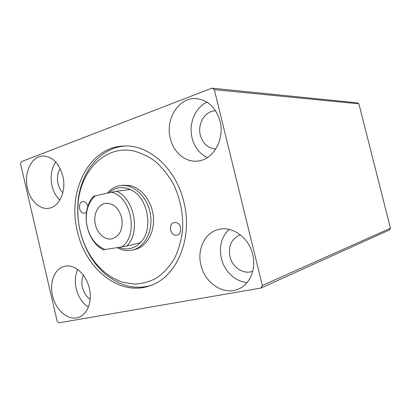 <?xml version="1.0" encoding="UTF-8"?>
<svg xmlns="http://www.w3.org/2000/svg" width="411" height="411" viewBox="0 0 411 411"><rect width="100%" height="100%" fill="white"/><g stroke="black" fill="none" stroke-linecap="round" stroke-linejoin="round"><path stroke-width="0.62" d="M77.412 231.516C85.442 268.815 119.534 296.711 149.789 285.804C176.232 277.769 193.334 238.827 183.856 202.042C176.072 168.14 148.186 143.881 123.023 146.069C88.56 147.498 67.183 191.886 77.412 231.516M27.455 188.346C30.178 200.702 39.733 209.836 48.775 208.249C59.333 207.067 66.618 190.925 62.826 176C58.999 162.962 52.274 156.314 42.657 156.046C31.226 156.447 23.617 173.242 27.455 188.346M55.685 161.955C51.329 168.746 50.111 176.709 52.027 185.844C53.451 191.716 56.045 196.484 59.806 200.147M52.551 295.761C55.675 310.346 68.539 321.258 78.737 317.297C87.538 314.446 92.511 301.129 89.295 288.173C86.151 273.844 73.913 263.477 64.25 266.374C54.601 268.645 49.269 282.496 52.551 295.761M77.72 269.518C75.151 275.236 74.653 281.638 76.215 288.712C78.296 296.927 82.339 303.066 88.36 307.135M200.938 265.11C204.842 283.133 223.79 295.756 238.472 289.041C249.929 284.438 256.454 269.01 252.673 254.424C248.794 237.255 231.789 225.444 218.143 229.574C204.699 232.909 196.915 249.569 200.938 265.11M229.091 229.379C221.467 236.9 218.883 246.559 221.344 258.36C224.314 271.198 235.349 281.766 247.124 282.552M170.313 138.497C173.488 152.373 185.335 162.479 197.496 161.076C212.924 160.151 224.987 139.606 220.019 121.158C215.857 107.322 207.802 99.801 195.857 98.594C178.569 97.412 165.114 119.406 170.313 138.497M207.046 102.139C195.097 107.43 188.428 123.927 192.081 138.019C194.547 147.333 199.623 153.868 207.324 157.619M83.356 275.185C81.753 278.838 81.455 282.912 82.452 287.407C83.777 292.642 86.346 296.562 90.153 299.182M60.227 168.669C57.561 173.005 56.831 178.045 58.043 183.789C58.927 187.437 60.52 190.427 62.821 192.759M215.636 110.816C205.238 110.646 197.234 123.752 200.352 135.193C202.895 143.783 208.033 148.392 215.77 149.029M240.373 234.866L240.373 234.866C231.599 238.519 228.115 245.752 229.929 256.567C232.313 267.427 243.754 274.954 252.765 271.198M211.932 88.165L21.336 161.662L20.55 163.897L57.17 321.248L58.855 322.835L260.918 288.065L389.402 229.949L390.45 228.239L358.916 103.824L357.2 102.858L211.932 88.165L214.326 89.649L358.916 103.824M260.918 288.065L262.336 285.475L214.326 89.649M262.336 285.475L390.45 228.239M87.846 206.291C87.194 203.794 85.914 202.263 84.008 201.709L82.796 201.657C78.028 202.094 78.522 212.302 83.335 213.16L84.656 213.206L86.51 212.204M175.04 235.118L177.115 235.113C182.479 234.09 181.626 223.533 176.093 222.613L174.177 222.603C168.741 223.517 169.476 234.106 175.04 235.118M132.219 150.693C103.808 145.648 79.575 172.456 77.982 205.392C77.119 220.239 79.821 234.393 86.094 247.848C94.725 265.465 106.988 276.937 122.879 282.27L134.484 284.114C142.304 283.765 149.779 281.669 156.91 277.821C163.67 272.996 169.476 266.657 174.331 258.812C178.482 250.242 181.23 240.805 182.571 230.509C183.501 214.758 180.352 198.595 173.601 184.411C168.505 175.42 162.437 167.78 155.399 161.477C147.986 156.123 140.259 152.527 132.219 150.693M125.324 145.997C99.323 147.477 79.539 173.709 77.885 204.298C76.975 219.921 79.821 234.809 86.418 248.968C95.491 267.504 108.422 279.608 125.201 285.28C133.811 287.88 142.36 287.926 150.852 285.424M135.091 249.431L135.455 249.338C146.732 246.482 154.783 232.39 153.395 216.946C152.096 201.503 141.569 187.75 129.748 185.489L123.187 185.263M95.203 223.666C96.837 233.284 105 240.635 112.254 238.755C119.863 235.996 123.069 229.271 121.877 218.575C119.077 208.105 113.616 203.034 105.483 203.358C98.111 204.37 93.261 214.172 95.203 223.666M118.815 247.396C122.247 248.799 125.699 249.236 129.177 248.717C133.334 248.044 137.017 246.066 140.218 242.778C154.14 229.687 147.924 196.581 130.225 189.528C126.054 187.647 121.913 187.159 117.803 188.063C114.52 188.824 111.571 190.401 108.956 192.795M117.125 247.669C121.599 250.165 126.182 251.075 130.873 250.407L132.851 249.996C145.299 246.903 153.539 230.021 150.22 213.129C147.056 196.206 133.195 183.707 120.515 185.572L118.774 185.885C114.289 186.954 110.441 189.384 107.225 193.18M95.229 195.852L93.184 196.443C88.653 201.96 86.305 208.896 86.146 217.249C86.12 222.793 87.137 228.136 89.208 233.273C92.388 240.856 97.047 246.359 103.182 249.78L121.697 246.939C138.841 235.652 131.479 196.427 111.438 192.245L95.229 195.852C89.475 201.051 86.48 208.341 86.238 217.727C86.212 222.932 87.168 227.935 89.11 232.754C92.742 241.272 98.137 246.872 105.293 249.554M121.697 246.939L126.773 246.019C140.855 232.611 134.459 198.534 116.503 191.254L111.438 192.245M126.773 246.019L140.218 242.778M130.225 189.528L116.503 191.254M197.29 98.697L195.857 98.594M218.626 229.451L218.143 229.574M43.15 156.026L42.657 156.046M124.965 146.003L123.023 146.069M86.094 247.848L86.418 248.968M77.982 205.392L77.885 204.298M123.865 185.186L121.199 185.495M135.455 249.338L132.851 249.996M89.11 232.754L89.208 233.273M86.238 217.727L86.146 217.249M105.812 203.306L105.483 203.358"/></g></svg>
